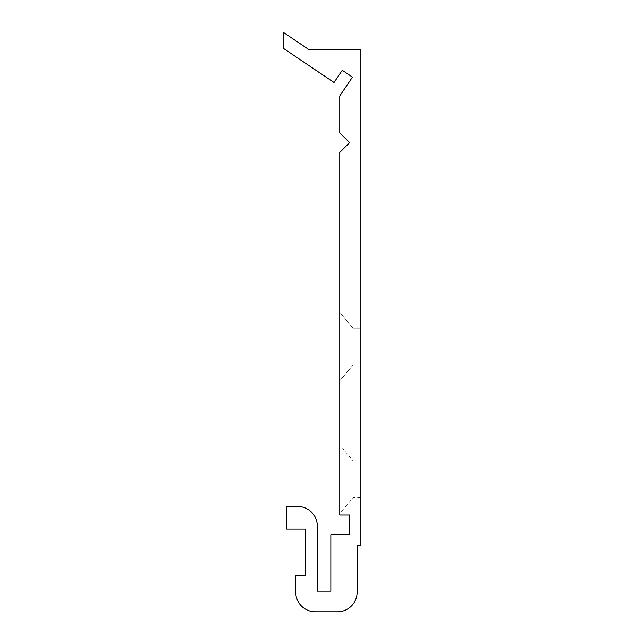 <?xml version="1.0" encoding="UTF-8"?>
<svg xmlns="http://www.w3.org/2000/svg" width="644" height="644" viewBox="0 0 644 644"><rect width="100%" height="100%" fill="white"/><g stroke="black" fill="none" stroke-linecap="round" stroke-linejoin="round"><path stroke-width="0.48" stroke-dasharray="3.22 2.42" d="M339.758 479.208L339.758 513.461L339.758 479.208M339.758 346.617L339.758 380.87L339.758 346.617M339.758 152.491L339.758 515.055L349.579 515.055L349.579 534.705L330.839 534.705L330.839 591.176L317.331 591.176L317.331 526.108A19.642 19.642 0 0 0 297.689 506.466L286.644 506.466L286.644 529.054L305.546 529.054L305.546 575.704L295.725 575.704L295.725 592.158A19.642 19.642 0 0 0 315.367 611.8L337.472 611.8A19.642 19.642 0 0 0 357.114 592.158L357.114 545.508L360.873 545.508L360.873 49.363L308.573 49.363L283.127 32.2L283.127 48.163L334.019 82.488L342.254 70.268L352.437 77.135L339.758 95.932L339.758 132.849L349.579 142.67L339.758 152.491M360.873 479.208L360.873 497.562L360.873 479.208M360.873 346.617L360.873 364.971L360.873 346.617M353.097 346.617L353.097 364.971L353.097 346.617M353.097 479.208L353.097 497.562L353.097 479.208M360.873 328.263L353.097 328.263L339.758 312.364L353.097 328.263L360.873 328.263M360.873 364.971L353.097 364.971L339.758 380.87L353.097 364.971L360.873 364.971M360.873 460.854L353.097 460.854L339.758 444.956M360.873 497.562L353.097 497.562L339.758 513.461"/><path stroke-width="0.97" d="M339.758 152.491L339.758 515.055L349.579 515.055L349.579 534.705L330.839 534.705L330.839 591.176L317.331 591.176L317.331 526.108A19.642 19.642 0 0 0 297.689 506.466L286.644 506.466L286.644 529.054L305.546 529.054L305.546 575.704L295.725 575.704L295.725 592.158A19.642 19.642 0 0 0 315.367 611.8L337.472 611.8A19.642 19.642 0 0 0 357.114 592.158L357.114 545.508L360.873 545.508L360.873 49.363L308.573 49.363L283.127 32.2L283.127 48.163L334.019 82.488L342.254 70.268L352.437 77.135L339.758 95.932L339.758 132.849L349.579 142.67L339.758 152.491"/></g></svg>
